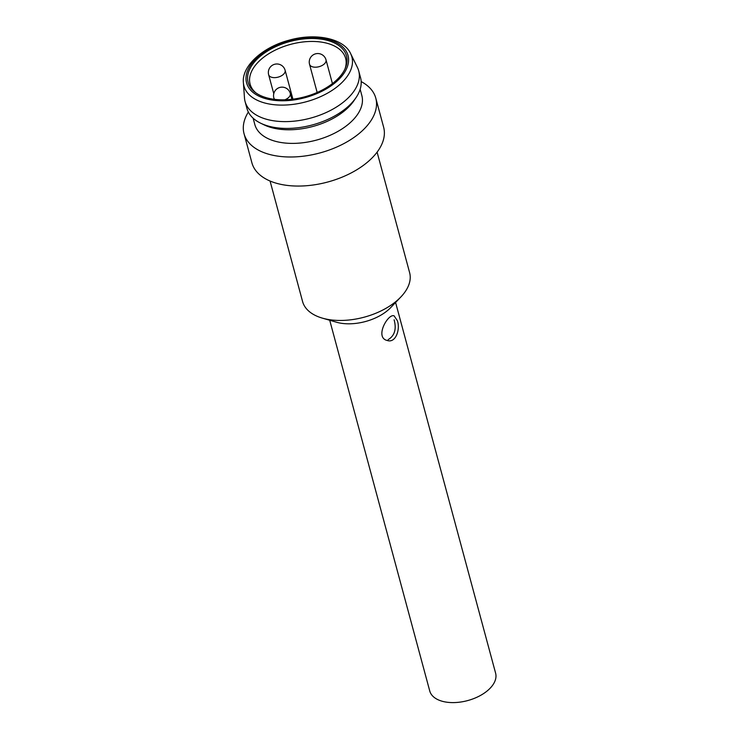 <?xml version="1.0" encoding="UTF-8"?>
<svg xmlns="http://www.w3.org/2000/svg" width="739" height="739" viewBox="0 0 739 739"><rect width="100%" height="100%" fill="white"/><g stroke="black" fill="none" stroke-linecap="round" stroke-linejoin="round"><path stroke-width="1.11" d="M329.723 320.264L429.738 690.956A34.114 19.177 -15.1 0 0 442.273 701.274A34.114 19.177 -15.1 0 0 479.546 695.953A34.114 19.177 -15.1 0 0 495.61 673.183L395.587 302.482M270.068 181.018L302.584 301.53A55.434 31.158 -15.1 0 0 322.361 318.13L336.411 322.195A38.373 21.57 -15.1 0 0 336.818 322.315A38.373 21.57 -15.1 0 0 390.774 307.535L400.88 296.939A55.434 31.158 -15.1 0 0 409.618 272.654L377.102 152.132M322.361 318.13A55.434 31.158 -15.1 0 0 322.943 318.297A55.434 31.158 -15.1 0 0 400.88 296.939M244.046 133.704L251.888 162.765A68.228 38.345 -15.1 0 0 276.949 183.401A68.228 38.345 -15.1 0 0 351.496 172.769A68.228 38.345 -15.1 0 0 383.633 127.219L375.791 98.158A68.228 38.345 164.9 0 1 343.653 143.708A68.228 38.345 164.9 0 1 269.107 154.331A68.228 38.345 164.9 0 1 244.046 133.704A68.228 38.345 164.9 0 1 248.35 112.032M361.168 81.586A68.228 38.345 164.9 0 1 375.791 98.158M253.107 118.166L254.807 124.475A55.434 31.158 -15.1 0 0 275.167 141.232A55.434 31.158 -15.1 0 0 335.737 132.595A55.434 31.158 -15.1 0 0 361.851 95.59L360.142 89.28M356.106 97.502L353.981 100.643A55.434 31.158 164.9 0 1 271.49 127.616A55.434 31.158 164.9 0 1 264.146 124.891L260.738 123.237A58.843 33.079 -15.1 0 0 268.534 126.129A58.843 33.079 -15.1 0 0 356.106 97.502A58.843 33.079 -15.1 0 0 360.549 77.678L358.711 70.87A58.843 33.079 164.9 0 1 330.998 110.157A58.843 33.079 164.9 0 1 266.696 119.321A58.843 33.079 164.9 0 1 245.08 101.529A58.843 33.079 164.9 0 1 244.48 97.964L243.39 82.639C241.579 66.538 262.096 47.351 288.773 40.285C315.756 32.433 344.051 38.585 350.674 53.698A55.896 31.417 164.9 0 1 328.079 92.837A55.896 31.417 164.9 0 1 264.488 102.924A55.896 31.417 164.9 0 1 243.39 82.639M245.08 101.529L246.918 108.337A58.843 33.079 -15.1 0 0 260.738 123.237M350.674 53.698L357.436 67.489A58.843 33.079 164.9 0 1 358.711 70.87M327.774 40.497A50.945 28.636 -15.1 0 0 264.035 53.374A50.945 28.636 -15.1 0 0 254.992 92.227A50.945 28.636 -15.1 0 0 266.834 97.844A50.945 28.636 -15.1 0 0 345.464 67.812A50.945 28.636 -15.1 0 0 327.774 40.497M345.011 68.866A49.467 27.805 -15.1 0 0 345.612 58.326A49.467 27.805 -15.1 0 0 327.442 43.37A49.467 27.805 -15.1 0 0 273.393 51.074A49.467 27.805 -15.1 0 0 250.096 84.098A49.467 27.805 -15.1 0 0 255.916 92.902M397.351 320.689L394.099 315.83C387.984 313.318 374.267 337.714 387.282 340.494C395.762 343.432 400.51 329.215 397.351 320.689M394.118 319.793C396.649 329.114 394.644 335.746 388.132 339.663M265.883 98.74A52.524 29.523 164.9 0 1 277.901 44.682A52.524 29.523 164.9 0 1 348.124 64.09A52.524 29.523 164.9 0 1 265.883 98.74M291.877 99.294L290.298 93.456A8.526 4.794 164.9 0 1 288.653 97.493A8.526 4.794 164.9 0 1 284.838 99.811M274.797 99.377A8.526 4.794 164.9 0 1 273.836 97.899L274.215 99.312M332.421 83.599L326.01 59.85A8.526 4.794 164.9 0 1 324.356 63.896A8.526 4.794 164.9 0 1 312.671 66.87A8.526 4.794 164.9 0 1 309.539 64.293L317.151 92.477M292.912 99.174L285.115 70.288A8.526 4.794 164.9 0 1 283.462 74.325A8.526 4.794 164.9 0 1 271.786 77.309A8.526 4.794 164.9 0 1 268.645 74.731L273.772 93.705M290.298 93.456A8.526 8.526 0 0 0 279.841 87.442A8.526 8.526 0 0 0 273.836 97.899M326.01 59.85A8.526 8.526 0 0 0 315.553 53.836A8.526 8.526 0 0 0 309.539 64.293M285.115 70.288A8.526 8.526 0 0 0 274.659 64.275A8.526 8.526 0 0 0 268.645 74.731"/></g></svg>
